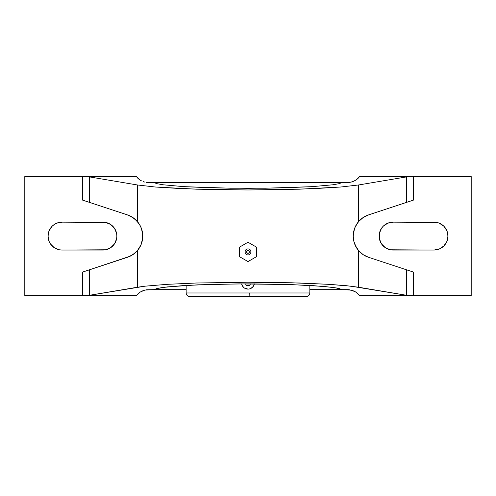<?xml version="1.0" encoding="UTF-8"?>
<svg xmlns="http://www.w3.org/2000/svg" width="496" height="496" viewBox="0 0 496 496"><rect width="100%" height="100%" fill="white"/><g stroke="black" fill="none" stroke-linecap="round" stroke-linejoin="round"><path stroke-width="0.74" d="M239.63 256.736L239.63 247.076L239.63 256.742L248 261.572L248 253.394C249.922 252.402 249.922 251.41 248 250.418L248 242.246L239.63 247.076L239.63 256.742L248 261.572L256.37 256.742L256.37 247.076L248 242.246L248 248.967M306.274 296.546L249.147 296.546L249.215 292.975L309.845 292.975L309.845 285.411L309.845 292.975C309.634 295.145 308.444 296.335 306.274 296.546M153.934 182.528L342.066 182.528L339.059 183.687L332.89 184.779L312.04 186.657L265.496 188.213L230.504 188.213L183.96 186.657L163.11 184.779L156.941 183.687L153.934 182.528L146.58 182.429A14.88 14.88 0 0 0 148.304 182.528L153.934 182.528L156.941 183.687L163.11 184.779L183.96 186.657L213.615 187.891L248 188.325L282.385 187.891L312.04 186.657L332.89 184.779L339.059 183.687L342.066 182.528L347.696 182.528L342.066 182.528M154.095 289.664L186.155 289.664L153.934 289.664L156.941 288.511L163.11 287.413L183.96 285.541L213.615 284.307L248 283.873L282.385 284.307L312.04 285.541L332.89 287.413L339.059 288.511L342.066 289.664L309.845 289.664L341.905 289.664M186.155 292.975C186.366 295.145 187.556 296.335 189.726 296.546L249.147 296.546L249.215 292.975L186.155 292.975L186.155 285.411L186.155 292.975L309.845 292.975M254.008 285.101L254.386 283.867L252.6 287.203L249.872 288.833M241.626 283.923L241.62 283.886A6.51 6.51 0 0 0 243.393 287.196A6.51 6.51 0 0 1 241.62 283.886A6.51 6.51 0 0 0 248 289.106L244.385 288.009A6.51 6.51 0 0 1 243.393 287.203L241.614 283.867M242.966 286.725L241.986 285.088M243.672 287.463L243.393 287.203A6.51 6.51 0 0 0 244.379 288.009L243.4 287.203M244.906 288.325L244.385 288.015A6.51 6.51 0 0 0 248 289.106A6.51 6.51 0 0 1 244.379 288.009L244.906 288.325M246.084 288.821L245.508 288.61M254.38 283.886A6.51 6.51 0 0 1 249.271 288.982L248 289.106A6.51 6.51 0 0 0 254.38 283.886A6.51 6.51 0 0 1 249.271 288.982L250.499 288.61M249.091 289.019A6.51 6.51 0 0 1 248.725 289.069A6.51 6.51 0 0 0 249.091 289.019M252.6 287.203L251.615 288.015L252.6 287.203M243.865 287.624L243.455 287.258M246.853 296.546L306.051 296.546M254.014 285.088L253.413 286.217M248 253.394L246.946 252.96L246.512 251.906L246.946 250.858L248 250.418L249.376 251.342L249.054 252.96L248 253.394L248 254.882C251.832 255.08 251.832 248.732 248 248.93L248 250.418C246.078 251.41 246.078 252.402 248 253.394M248 254.851L248 261.572L254.274 257.951L248 261.572L241.496 257.815M256.37 247.082L256.37 256.742L256.37 247.076L248 242.246L241.726 245.867L248 242.246L254.504 245.997M254.274 257.951L256.37 256.742M241.726 245.867L239.63 247.076M353.791 241.093A22.32 22.32 0 0 0 358.658 250.697L358.664 287.24L406.621 295.306L413.54 295.616L413.54 272.118L413.54 295.616L406.621 295.306L406.621 269.843L413.54 272.118L368.559 257.3L363.165 254.671L358.664 250.703L355.167 245.216L353.784 241.087L353.22 236.084L353.791 231.105L355.173 226.976L358.664 221.495L363.165 217.527L368.559 214.898L413.54 200.074L406.621 202.356L406.621 176.892L413.54 176.576L413.54 200.074L413.54 176.576L359.6 176.576L357.232 179.075L354.349 180.959L351.112 182.131L347.696 182.528A14.88 14.88 0 0 0 349.42 182.429L352.768 181.641L355.843 180.098A14.88 14.88 0 0 0 358.49 177.897L359.6 176.576L413.54 176.576L406.621 176.892L358.664 184.958L358.664 221.495L363.165 217.527L368.559 214.898A22.32 22.32 0 0 0 353.369 238.644M353.369 238.669A22.32 22.32 0 0 0 353.784 241.081L353.226 236.332M358.49 294.302A14.88 14.88 0 0 0 355.843 292.094L359.6 295.616A14.88 14.88 0 0 0 358.49 294.302L359.6 295.616L471.2 295.616L359.6 295.616L355.843 292.094L351.112 290.067L342.066 289.664L336.356 287.953L323.776 286.415L290.414 284.543L239.215 283.898L197.923 284.828L167.313 286.899L156.941 288.511L153.934 289.664L144.888 290.067L140.157 292.094L136.4 295.616L82.46 295.616L89.379 295.306L137.336 287.24L137.336 250.703L132.835 254.671L127.441 257.3L89.379 269.843L89.379 295.306L145.086 286.173L167.214 284.332L196.484 283.005L248 282.224L291.375 282.77L328.786 284.332L346.171 285.671L358.664 287.24L358.664 250.703A22.32 22.32 0 0 0 368.559 257.3L363.165 254.671L358.664 250.703L356.004 246.89L353.784 241.087M353.22 236.084L354.417 228.904L356.016 225.289L358.664 221.495L358.664 184.958L340.882 186.998L314.892 188.598L282.993 189.621L248 189.968L213.007 189.621L181.108 188.598L155.118 186.998L137.336 184.958L137.336 221.495L139.996 225.302L141.589 228.923L142.78 236.115L141.583 243.294L139.984 246.909L137.336 250.703L137.336 287.24L145.086 286.173L167.214 284.332L196.484 283.005L248 282.224L299.516 283.005L328.786 284.332L350.914 286.173L406.621 295.306L406.621 269.843L368.559 257.3M368.559 214.898L406.621 202.356L406.621 176.892L358.664 184.958L340.882 186.998L299.516 189.187L248 189.968L196.484 189.187L155.118 186.998L137.336 184.958L89.379 176.892L89.379 202.356L127.441 214.898L132.835 217.527L137.336 221.495L137.336 184.958L89.379 176.892L89.379 202.356L127.441 214.898L130.231 216.033L135.222 219.356L139.116 223.851L140.833 226.982L142.216 231.111L142.631 238.669L140.827 245.222L137.336 250.703L135.222 252.842L130.231 256.165L82.46 272.118L89.379 269.843L89.379 295.306L82.46 295.616L82.46 272.118L82.46 295.616L24.8 295.616L136.4 295.616L140.157 292.094L143.232 290.557L146.58 289.769L153.934 289.664M362.719 217.831L361.72 218.575M360.17 219.914L359.259 220.838M357.79 222.574L357.25 223.312M354.355 229.084L354.156 229.71M353.605 231.985L353.437 233.027M353.437 239.165L353.605 240.207M354.163 242.501L354.355 243.108M357.244 248.88L357.796 249.631M359.259 251.36L360.17 252.278M361.72 253.623L362.719 254.367M364.597 255.552L365.533 256.048M471.2 295.616L471.2 176.576L413.54 176.576L471.2 176.576L471.2 295.616M393.08 250.046L390.358 249.779L385.33 247.696L381.48 243.846L379.397 238.818L379.397 233.374L381.48 228.346L383.216 226.232L387.742 223.212L393.08 222.146L436.722 222.419L439.338 223.212L443.864 226.232L446.89 230.758L447.95 236.096L446.89 241.434L443.864 245.96L439.338 248.986L434 250.046L393.08 250.046A13.95 13.95 0 0 1 379.13 236.096A13.95 13.95 0 0 1 393.08 222.146L434 222.146A13.95 13.95 0 0 1 447.95 236.096A13.95 13.95 0 0 1 434 250.046L390.358 249.779M127.441 257.3L127.447 257.294A22.32 22.32 0 0 0 139.097 248.372M139.134 248.322A22.32 22.32 0 0 0 142.216 231.117M142.209 231.105A22.32 22.32 0 0 0 127.441 214.898L127.441 214.898M82.46 200.074L89.379 202.356L82.46 200.074L82.46 176.576L89.379 176.892L82.46 176.576L136.4 176.576L137.51 177.897A14.88 14.88 0 0 0 140.157 180.098L136.4 176.576L24.8 176.576L24.8 295.616L24.8 176.576L82.46 176.576L82.46 200.074M140.132 292.107A14.88 14.88 0 0 0 138.787 293.111M138.756 293.136A14.88 14.88 0 0 0 137.51 294.302M341.905 182.528L154.095 182.528M349.42 289.769L349.413 289.763A14.88 14.88 0 0 0 347.696 289.664L352.768 290.557L355.843 292.094L354.349 291.239M342.066 289.664L347.696 289.664M62 250.046A13.95 13.95 0 0 1 48.05 236.096A13.95 13.95 0 0 1 62 222.146L102.92 222.146A13.95 13.95 0 0 1 116.87 236.096A13.95 13.95 0 0 1 102.92 250.046L62 250.046L59.278 249.779L54.25 247.696L50.4 243.846L49.11 241.434L48.05 236.096L49.11 230.758L52.136 226.232L54.25 224.502L56.662 223.212L62 222.146L105.642 222.419L110.67 224.502L114.52 228.346L116.603 233.374L116.87 236.096L116.603 238.818L114.52 243.846L110.67 247.696L105.642 249.779L62 250.046M141.651 180.959L140.157 180.098L141.651 180.959M144.888 182.131L143.232 181.641L144.888 182.131M347.696 182.528L349.42 182.429M355.843 180.098L358.49 177.897M137.51 177.897L140.157 180.098M146.593 182.429L148.304 182.528M133.281 254.367L134.28 253.623M135.83 252.278L136.741 251.36M138.21 249.624L138.75 248.887M141.645 243.108L141.844 242.488M142.395 240.207L142.563 239.171M142.569 233.033L142.395 231.985M141.837 229.698L141.645 229.09M138.756 223.318L138.21 222.568M136.741 220.838L135.83 219.914M134.28 218.575L133.281 217.831M131.403 216.647L130.467 216.151M352.352 181.784L352.737 181.648M388.436 222.946L387.748 223.206M387.742 248.986L388.436 249.252M107.564 249.252L108.252 248.992M108.258 223.212L107.564 222.946M105.642 222.419L102.92 222.146M248 176.576L248 188.325M245.483 283.873L246.376 285.417L249.624 285.417L250.517 283.873M248 248.93C244.168 248.732 244.168 255.08 248 254.882"/></g></svg>
